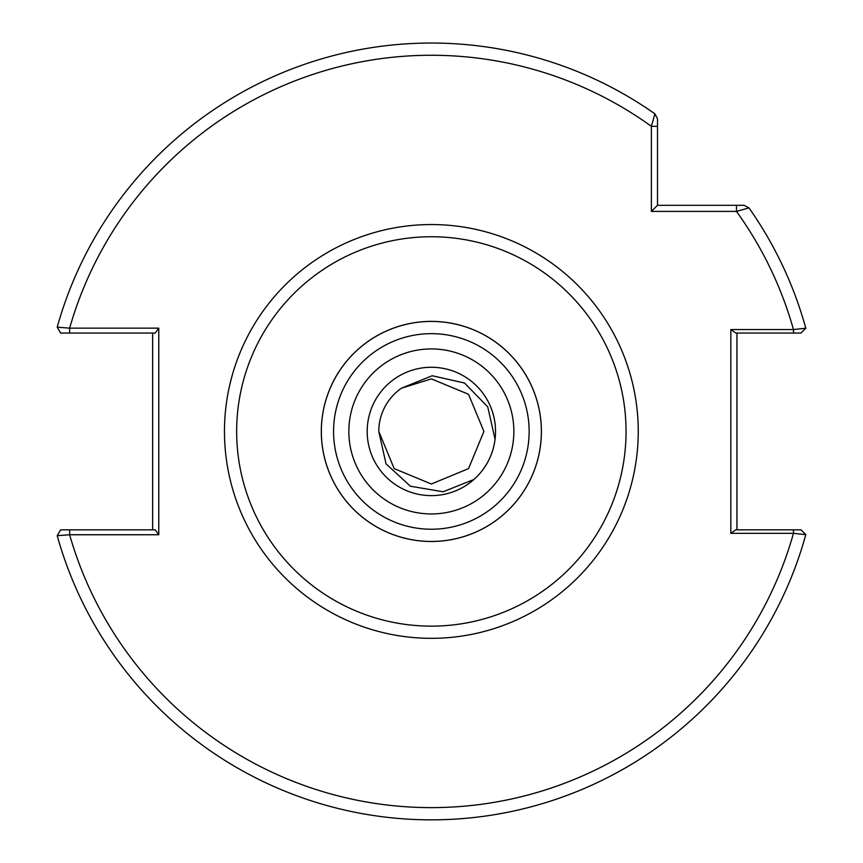 <?xml version="1.0" encoding="UTF-8"?>
<svg xmlns="http://www.w3.org/2000/svg" width="863" height="863" viewBox="0 0 863 863"><rect width="100%" height="100%" fill="white"/><g stroke="black" fill="none" stroke-linecap="round" stroke-linejoin="round"><path stroke-width="1.29" d="M367.185 431.446A64.175 64.175 0 0 0 431.36 495.621A64.175 64.175 0 0 0 495.535 431.446A64.175 64.175 0 0 0 431.36 367.271A64.175 64.175 0 0 0 367.185 431.446A64.175 64.175 0 0 1 431.36 367.271A64.175 64.175 0 0 1 495.535 431.446M541.371 431.446A110.011 110.011 0 0 1 431.36 541.457A110.011 110.011 0 0 1 321.338 431.446A110.011 110.011 0 0 1 431.36 321.435A110.011 110.011 0 0 1 541.371 431.446A110.011 110.011 0 0 0 431.36 321.435A110.011 110.011 0 0 0 321.338 431.446M431.36 378.879L468.523 394.272L483.916 431.446L468.523 468.609L431.36 484.003L394.186 468.609L378.792 431.446A52.557 52.557 0 0 1 401.5 388.188L431.36 378.879L468.523 394.272L483.916 431.446L468.523 468.609L431.36 484.003L394.186 468.609L378.792 431.446L394.186 468.609L431.36 484.003L468.523 468.609L483.916 431.446L468.523 468.609L431.36 484.003L394.186 468.609L378.792 431.446L394.186 468.609L431.36 484.003L468.523 468.609L483.916 431.446L468.523 468.609L431.36 484.003M495.049 439.278L487.735 406.872L464.564 383.043L432.19 375.739L401.5 388.188L431.36 378.879L468.523 394.272L483.916 431.446L468.523 394.272L431.36 378.879L401.5 388.188L431.36 378.879L468.523 394.272L483.916 431.446L468.523 394.272L431.36 378.879L401.5 388.188L431.36 378.879L468.523 394.272L483.916 431.446L468.523 394.272L431.36 378.879L401.5 388.188L431.36 378.879L468.523 394.272L483.916 431.446L468.523 468.609L431.36 484.003L394.186 468.609L378.792 431.446L394.186 468.609M483.916 431.446L468.523 468.609L431.36 484.003L394.186 468.609L378.792 431.446L394.186 468.609L431.36 484.003L468.523 468.609L483.916 431.446M473.884 479.504L443.086 491.77L410.389 486.225L386.009 463.809L378.792 431.446M158.77 328.145L155.211 333.042L69.633 333.042L69.633 328.145A376.182 376.182 0 0 1 651.382 126.322L657.498 126.322L657.498 205.308L743.992 205.308L748.987 207.897A388.404 388.404 0 0 1 805.794 328.22A388.404 388.404 0 0 0 748.987 207.897L736.484 211.413L651.382 211.413L651.382 126.322L654.898 113.819L657.498 118.814L657.498 126.322L657.498 118.814L654.898 113.819A388.404 388.404 0 0 0 57.206 327.185L69.633 328.145L158.77 328.145L158.77 534.747L69.633 534.747L57.206 535.696A388.404 388.404 0 0 0 805.794 534.661A388.404 388.404 0 0 1 57.206 535.696L60.626 529.839L155.211 529.839L158.77 534.747M736.484 205.308L736.484 211.413A376.182 376.182 0 0 1 793.475 329.558L793.475 333.042L800.983 333.042L735.837 333.042L730.832 329.558L793.475 329.558L805.794 328.22L800.983 333.042M800.983 529.839L793.475 529.839L800.983 529.839L805.794 534.661L793.475 533.334L730.832 533.334L730.832 329.558M770.292 333.042L760.767 333.042M736.948 333.042L736.948 529.839M730.832 533.334L735.837 529.839L793.475 529.839L793.475 533.334A376.182 376.182 0 0 1 69.633 534.747L69.633 529.839M152.654 529.839L152.654 333.042M69.633 333.042L60.626 333.042L57.206 327.185A388.404 388.404 0 0 1 654.898 113.819M651.382 211.413L657.498 205.308M513.863 431.446A82.514 82.514 0 0 1 431.36 513.949A82.514 82.514 0 0 1 348.846 431.446A82.514 82.514 0 0 1 431.36 348.932A82.514 82.514 0 0 1 513.863 431.446M333.571 431.446A97.789 97.789 0 0 0 431.36 529.235A97.789 97.789 0 0 0 529.148 431.446A97.789 97.789 0 0 0 431.36 333.657A97.789 97.789 0 0 0 333.571 431.446M626.053 431.446A194.704 194.704 0 0 0 431.36 236.742A194.704 194.704 0 0 0 236.656 431.446A194.704 194.704 0 0 0 431.36 626.139A194.704 194.704 0 0 0 626.053 431.446M224.466 431.446A206.883 206.883 0 0 1 431.36 224.553A206.883 206.883 0 0 1 638.242 431.446A206.883 206.883 0 0 1 431.36 638.329A206.883 206.883 0 0 1 224.466 431.446M321.306 431.446A110.054 110.054 0 0 1 431.36 321.392A110.054 110.054 0 0 1 541.403 431.446A110.054 110.054 0 0 1 431.36 541.489A110.054 110.054 0 0 1 321.306 431.446M748.987 207.897A388.404 388.404 0 0 1 805.794 328.22M805.794 534.661A388.404 388.404 0 0 1 57.206 535.696"/></g></svg>
